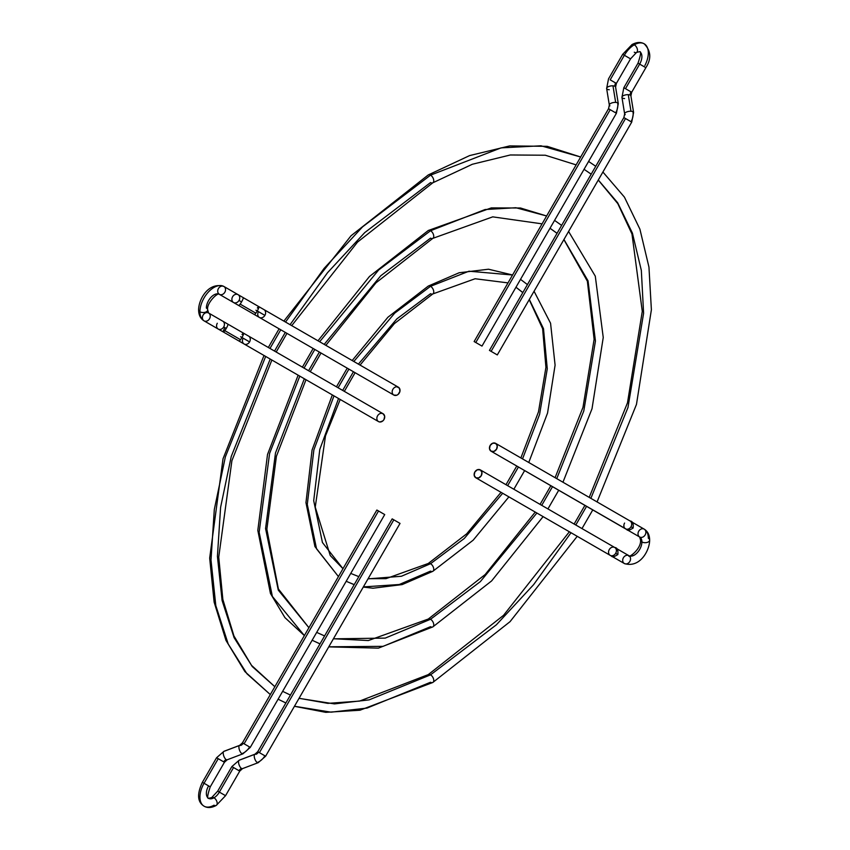 <?xml version="1.0" encoding="UTF-8"?>
<svg xmlns="http://www.w3.org/2000/svg" width="850" height="850" viewBox="0 0 850 850"><rect width="100%" height="100%" fill="white"/><g stroke="black" fill="none" stroke-linecap="round" stroke-linejoin="round"><path stroke-width="1.27" d="M624.58 98.579A4.537 1.849 -9.2 0 1 622.561 98.101A4.537 1.849 -9.2 0 1 621.945 97.346A4.537 1.849 -9.2 0 1 628.278 94.669L630.976 111.244A4.537 1.849 -9.2 0 1 632.995 111.733A13.611 11.114 120 0 1 630.997 121.688L625.526 118.532L630.997 121.688A13.611 11.114 -60 0 0 632.995 111.733A4.537 1.849 170.8 0 0 630.976 111.244A4.537 1.849 170.8 0 0 624.644 113.911A4.537 1.849 -9.2 0 1 630.976 111.244L628.278 94.669A4.537 1.849 170.8 0 0 621.945 97.357L624.644 113.921L623.868 117.576L625.526 118.532L491.109 351.348L497.303 354.928L489.441 350.391L491.109 351.348L625.526 118.532L623.868 117.576L489.441 350.391M644.204 66.736L639.668 64.111A10.774 6.226 120 0 0 639.891 51.807A10.774 6.226 -60 0 1 639.668 64.111L645.862 67.692L631.688 92.257L630.966 91.843A4.537 3.708 -60 0 0 630.307 95.157A4.537 1.849 -9.2 0 1 630.912 95.912A4.537 1.849 170.8 0 0 630.307 95.157A4.537 3.708 120 0 1 630.966 91.843L631.688 92.257L630.912 95.901L633.601 112.466A4.537 1.849 170.8 0 0 632.995 111.733A4.537 1.849 -9.2 0 1 633.601 112.466L631.72 122.113L630.062 121.146M634.281 52.211A4.537 2.624 60 0 0 636.533 52.445L630.551 58.852L624.357 55.271A19.848 11.464 -60 0 1 634.281 44.795A4.537 2.624 -120 0 0 632.028 44.561A4.537 2.624 60 0 1 634.281 44.795A19.848 11.464 -60 0 1 644.619 44.072A19.848 11.464 120 0 0 634.281 44.795A4.537 2.624 60 0 1 637.245 48.811A4.537 2.624 60 0 1 636.533 52.445A4.537 2.624 -120 0 0 637.245 48.811A4.537 2.624 -120 0 0 634.281 44.795A19.848 11.464 120 0 0 624.357 55.271L628.894 57.896M610.173 79.836L615.655 82.992L610.173 79.836L624.357 55.271L610.173 79.836M609.259 89.739A4.537 1.849 -9.2 0 1 607.24 89.25A4.537 1.849 -9.2 0 1 606.634 88.496A4.537 1.849 -9.2 0 1 612.967 85.829A4.537 1.849 -9.2 0 1 614.986 86.317A4.537 3.708 120 0 1 615.655 82.992L616.378 83.417L615.655 82.992A4.537 3.708 -60 0 0 614.986 86.317A4.537 1.849 170.8 0 0 612.967 85.829A4.537 1.849 170.8 0 0 606.634 88.517L609.333 105.081A4.537 1.849 -9.2 0 1 615.666 102.404L612.967 85.829L615.666 102.404A4.537 1.849 170.8 0 0 609.322 105.071L608.547 108.726L610.215 109.692L475.788 342.507L481.993 346.088L474.13 341.551L475.788 342.507L610.215 109.692L609.269 109.151M630.551 58.852L616.378 83.417L615.591 87.061A4.537 1.849 170.8 0 0 614.986 86.317A4.537 1.849 -9.2 0 1 615.591 87.072L618.29 103.626L616.409 113.262L615.687 112.848A13.611 11.114 -60 0 0 617.684 102.892A4.537 1.849 -9.2 0 1 618.29 103.626A4.537 1.849 170.8 0 0 617.684 102.892A13.611 11.114 120 0 1 615.687 112.848L614.752 112.306M625.249 114.665A4.537 1.849 -9.2 0 1 624.644 113.921M625.494 88.676L630.966 91.843L625.494 88.676L639.668 64.111L625.494 88.676L623.826 87.72L625.494 88.676M644.619 44.072A19.848 11.464 -60 0 1 644.884 65.514M621.945 97.357L623.826 87.72L638.01 63.155L639.668 64.111L638.01 63.155C640.741 55.101 641.293 51.276 639.668 51.669L636.554 52.434M609.939 105.825A4.537 1.849 -9.2 0 1 609.333 105.081M615.687 112.848L610.215 109.692L615.687 112.848M481.387 345.737L475.968 342.614M617.684 102.892A4.537 1.849 170.8 0 0 615.666 102.404A4.537 1.849 -9.2 0 1 617.684 102.892M624.357 55.271L622.689 54.315L624.357 55.271M628.278 94.669A4.537 1.849 -9.2 0 1 630.307 95.157A4.537 1.849 170.8 0 0 628.278 94.669M491.279 351.454L496.697 354.578M474.226 341.604L481.929 346.056M497.25 354.896L489.547 350.444M317.985 340.797L369.463 276.494L428.272 230.509A4.537 2.624 60 0 1 430.546 230.732L485.053 209.536L515.876 207.729L546.624 215.985L515.876 207.729L485.053 209.536L430.546 230.732A4.537 2.624 -120 0 0 428.294 230.499L491.321 207.889L520.476 208.006L546.624 215.985M428.294 619.034A4.537 2.624 60 0 1 430.546 619.268L480.314 581.655L536.892 513.028L480.314 581.655L430.546 619.268A4.537 2.624 -120 0 0 428.294 619.034M541.726 505.346L552.5 486.678L541.726 505.346M556.739 478.646L583.791 410.975L595.446 341.041L588.041 280.84L563.954 239.498L588.041 280.84L595.446 341.041L583.791 410.975L556.739 478.646M557.058 233.293L550.014 228.257L557.058 233.293M328.748 646.882L378.356 648.146L432.809 626.907A4.537 2.624 -120 0 0 433.511 623.284A4.537 2.624 -120 0 0 430.546 619.268L385.231 638.106L333.391 638.839L385.231 638.106L430.546 619.268A4.537 2.624 60 0 1 433.511 623.284A4.537 2.624 60 0 1 432.799 626.918A4.537 2.624 60 0 1 430.546 626.684L383.074 646.351L328.801 646.797M320.014 643.864L312.152 640.252L319.993 643.886M304.364 635.588L272.382 596.434L259.144 532.227L269.599 453.411L299.795 376.136L269.599 453.411L259.144 532.227L272.382 596.434L304.364 635.588L284.92 617.61L270.449 593.47L257.816 530.368L267.527 454.421L298.138 375.179M304.045 368.114L314.819 349.446L304.045 368.114M319.642 341.753L378.632 269.992L430.546 230.732L378.632 269.992L319.642 341.753M325.858 345.334L375.955 282.837L432.809 238.361A4.537 2.624 -120 0 0 433.511 234.749A4.537 2.624 -120 0 0 430.546 230.732A4.537 2.624 60 0 1 433.511 234.749A4.537 2.624 60 0 1 432.799 238.372A4.537 2.624 60 0 1 430.546 238.138L380.768 275.751L324.201 344.377M319.366 352.07L308.582 370.738M304.342 378.76L275.496 452.954L265.561 528.519L278.269 590.091L308.911 627.725L278.396 588.986L266.868 529.263L276.42 456.28L306 379.716M316.689 632.389L324.583 635.938M283.868 321.098L351.029 235.769L428.272 174.93A4.537 2.624 60 0 1 430.546 175.153L501.096 147.868L540.993 145.796L580.678 157.006L540.993 145.796L501.096 147.868L430.546 175.153A4.537 2.624 -120 0 0 428.294 174.919L469.625 155.582L509.734 145.903L547.219 146.338L580.678 157.006M428.294 674.602A4.537 2.624 60 0 1 430.546 674.847L496.379 624.803L533.619 584.651L571.019 532.727L533.619 584.651L496.379 624.803L430.546 674.847A4.537 2.624 -120 0 0 428.294 674.602M575.79 525.003L586.564 506.345L575.79 525.003M590.867 498.344L627.969 407.543L643.599 313.289L641.336 270.417L632.421 233.123L617.663 202.778L598.304 179.998L617.663 202.778L632.421 233.123L641.336 270.417L643.599 313.289L627.969 407.543L590.867 498.344M591.186 174.165L584.056 169.309L591.186 174.165M294.44 706.308L325.773 712.343L359.933 710.239L432.809 682.476A4.537 2.624 -120 0 0 433.511 678.852A4.537 2.624 -120 0 0 430.546 674.847L369.112 699.869L334.39 703.896L299.03 698.339L334.39 703.896L369.112 699.869L430.546 674.847A4.537 2.624 60 0 1 433.511 678.852A4.537 2.624 60 0 1 432.799 682.486A4.537 2.624 60 0 1 430.546 682.253L366.977 708.093L331.033 712.173L294.461 706.254M285.887 702.971L278.12 699.21L285.876 702.982M270.311 694.577L246.946 673.774L228.214 644.013L215.815 605.636L211.002 560.033L214.306 509.501L225.367 456.875L265.668 356.437L225.367 456.875L214.306 509.501L211.002 560.033L215.815 605.636L228.214 644.013L246.946 673.774L270.311 694.577L244.885 671.585L225.962 640.369L214.126 602.119L209.674 558.11L223.019 458.798L264.01 355.481M269.981 348.447L280.766 329.779L269.981 348.447M285.526 322.054L324.126 268.366L362.567 226.854L430.546 175.153L362.567 226.854L324.126 268.366L285.526 322.054M291.731 325.635L357.531 242.101L432.809 182.792A4.537 2.624 -120 0 0 433.511 179.169A4.537 2.624 -120 0 0 430.546 175.153A4.537 2.624 60 0 1 433.511 179.169A4.537 2.624 60 0 1 432.799 182.803A4.537 2.624 60 0 1 430.546 182.569L364.714 232.613L327.473 272.765L290.073 324.679M285.303 332.403L274.529 351.071M270.215 359.061L231.264 456.408L220.596 507.386L217.419 556.325L222.094 600.493L234.101 637.67L252.238 666.528L274.858 686.715L251.494 665.327L233.941 635.959L222.859 599.473L218.737 557.09L231.901 460.711L271.883 360.017M282.657 691.347L290.445 695.077M352.176 360.538L387.908 317.241L428.272 286.078A4.537 2.624 60 0 1 430.546 286.301L468.998 271.203L512.55 275.007L468.998 271.203L430.546 286.301A4.537 2.624 -120 0 0 428.294 286.067L459.159 272.754L488.527 269.216L512.561 274.986M428.294 563.465A4.537 2.624 60 0 1 430.546 563.699L464.238 538.517L502.69 493.276L464.238 538.517L430.546 563.699A4.537 2.624 -120 0 0 428.294 563.465M507.652 485.669L518.426 467.001L507.652 485.669M522.538 458.894L539.591 414.418L547.273 368.794L543.501 328.695L529.327 299.466L543.501 328.695L547.273 368.794L539.591 414.418L522.538 458.894M522.835 292.559L515.971 287.226L522.835 292.559M432.799 571.338A4.537 2.624 -120 0 0 433.511 567.715A4.537 2.624 -120 0 0 430.546 563.699L401.413 576.258L368.018 578.871L401.413 576.258L430.546 563.699A4.537 2.624 60 0 1 433.511 567.715A4.537 2.624 60 0 1 432.799 571.338A4.537 2.624 60 0 1 430.546 571.104L399.245 584.513L363.364 586.914M354.216 584.619L346.194 581.294L354.184 584.673M338.438 576.576L316.551 548.856L307.286 504.401L313.873 449.926L333.986 395.877L313.873 449.926L307.286 504.401L316.551 548.856L338.438 576.576M338.119 387.781L348.893 369.123L338.119 387.781M353.834 361.494L394.697 313.14L430.546 286.301L394.697 313.14L353.834 361.494M360.06 365.086L394.4 323.595L432.809 293.941A4.537 2.624 -120 0 0 433.511 290.317A4.537 2.624 -120 0 0 430.546 286.301A4.537 2.624 60 0 1 433.511 290.317A4.537 2.624 60 0 1 432.799 293.951A4.537 2.624 60 0 1 430.546 293.707L396.844 318.899L358.402 364.129M353.441 371.748L342.667 390.416M338.555 398.512L319.781 449.459L313.703 500.682L322.437 542.513L342.986 568.703L330.246 555.518L315.244 507.142L325.486 435.901L340.202 399.468M350.731 573.421L358.817 576.64M219.364 294.334A4.537 3.708 120 0 1 218.429 288.554A4.537 3.708 120 0 1 223.901 286.471A19.848 11.464 120 0 0 208.601 291.794A19.848 11.464 120 0 0 199.941 311.769A19.848 11.464 120 0 0 204.053 320.854A4.537 3.708 -60 0 0 209.525 318.782A4.537 3.708 -60 0 0 208.59 313.002L207.687 309.921C206.167 303.216 218.227 291.763 219.364 294.334L233.548 302.515A4.537 3.708 -60 0 0 239.02 300.443A4.537 3.708 120 0 1 233.548 302.515L233.548 302.515A4.537 3.708 120 0 1 232.602 296.735A4.537 3.708 -60 0 0 233.548 302.515L219.364 294.334A10.774 6.226 120 0 0 211.055 297.224A10.774 6.226 120 0 0 206.359 308.061A4.537 2.624 180 0 1 207.687 309.899A4.537 2.624 180 0 1 204.903 312.332A4.537 2.624 180 0 1 199.941 311.769A19.848 11.464 -60 0 1 208.601 291.794A19.848 11.464 -60 0 1 223.901 286.471L238.085 294.663A4.537 3.708 120 0 1 239.02 300.443A4.537 3.708 -60 0 0 238.085 294.663A4.537 3.708 -60 0 0 232.602 296.735A4.537 3.708 120 0 1 238.085 294.663L223.901 286.471A4.537 3.708 -60 0 0 218.429 288.554A4.537 3.708 -60 0 0 219.364 294.334A4.537 3.708 -60 0 0 224.836 292.251A4.537 3.708 -60 0 0 223.901 286.471A4.537 3.708 120 0 1 224.836 292.251A4.537 3.708 120 0 1 219.364 294.334L259.42 317.454A4.537 3.708 -60 0 0 264.892 315.382L257.263 310.973A4.537 0.765 120 0 1 255.829 313.172A4.537 0.765 120 0 1 254.331 314.521A4.537 0.765 -60 0 0 255.829 313.172L240.136 304.109A4.537 0.765 120 0 1 238.627 305.458A4.537 0.765 -60 0 0 240.136 304.109A4.537 0.765 -60 0 0 241.559 301.909A4.537 0.765 -60 0 0 243.164 297.596L243.164 297.596A4.537 0.765 120 0 1 241.559 301.909L239.02 300.443L241.559 301.909A4.537 0.765 120 0 1 240.136 304.109L255.829 313.172A4.537 0.765 -60 0 0 257.263 310.973A4.537 0.765 -60 0 0 258.868 306.659A4.537 0.765 120 0 1 257.263 310.973L264.892 315.382A4.537 3.708 120 0 1 259.42 317.454L393.837 395.069A4.537 3.708 -60 0 0 399.309 392.987A4.537 3.708 -60 0 0 398.374 387.207L263.957 309.602A4.537 3.708 120 0 1 264.892 315.382A4.537 3.708 -60 0 0 263.957 309.602L398.374 387.207A4.537 3.708 -60 0 0 392.891 389.289A4.537 3.708 -60 0 0 393.837 395.069L259.42 317.454A4.537 3.708 120 0 1 258.474 311.674L255.935 310.207M208.59 313.002L222.764 321.183L208.59 313.002A4.537 3.708 -60 0 0 203.107 315.074A4.537 3.708 -60 0 0 204.053 320.854L218.227 329.046A4.537 3.708 120 0 1 217.292 323.266A4.537 3.708 -60 0 0 218.227 329.046A4.537 3.708 -60 0 0 223.709 326.963A4.537 3.708 120 0 1 218.227 329.046L223.316 331.978A4.537 0.765 -60 0 0 224.814 330.639A4.537 0.765 -60 0 0 226.249 328.44L223.709 326.963A4.537 3.708 -60 0 0 222.764 321.183L208.59 313.002A4.537 3.708 120 0 1 209.525 318.782A4.537 3.708 120 0 1 204.053 320.854L204.053 320.854A19.848 11.464 -60 0 1 199.941 311.769A4.537 2.624 0 0 0 204.903 312.332A4.537 2.624 0 0 0 207.687 309.899M242.048 334.528A4.537 0.765 120 0 1 243.546 333.189A4.537 0.765 120 0 1 241.952 337.503L249.581 341.902A4.537 3.708 -60 0 0 248.636 336.122L248.636 336.122A4.537 3.708 120 0 1 249.581 341.902A4.537 3.708 120 0 1 244.099 343.984L378.526 421.589A4.537 3.708 -60 0 0 383.998 419.517A4.537 3.708 -60 0 0 383.063 413.727L248.636 336.122L383.063 413.727A4.537 3.708 -60 0 0 377.581 415.809A4.537 3.708 -60 0 0 378.526 421.589L244.099 343.984A4.537 3.708 120 0 1 243.164 338.204L240.614 336.728M257.369 308.008A4.537 0.765 120 0 1 258.868 306.659L223.901 286.471C208.558 281.541 198.56 299.317 198.613 309.921A4.537 2.624 0 0 0 199.941 311.769A4.537 2.624 180 0 1 198.613 309.942C198.666 314.989 200.483 318.633 204.053 320.854M243.557 333.189L222.764 321.183A4.537 3.708 120 0 1 223.709 326.963L226.249 328.44A4.537 0.765 -60 0 0 227.853 324.126A4.537 0.765 120 0 1 226.249 328.44A4.537 0.765 120 0 1 224.814 330.639L240.518 339.692A4.537 0.765 -60 0 0 241.952 337.503A4.537 0.765 -60 0 0 243.557 333.189L383.063 413.727L384.668 416.192L383.998 419.517L382.882 420.877L379.918 422.004L378.526 421.589L244.099 343.984A4.537 3.708 -60 0 0 249.581 341.902L241.952 337.503A4.537 0.765 120 0 1 240.518 339.692A4.537 0.765 120 0 1 239.009 341.041A4.537 0.765 -60 0 0 240.518 339.692L224.814 330.639A4.537 0.765 120 0 1 223.316 331.978A4.537 0.765 120 0 1 224.921 327.664M383.063 413.727L381.661 413.323M396.971 386.793L399.426 388.216L399.936 391.34L398.204 394.347L396.769 395.229L393.837 395.069L259.42 317.454M250.282 747.373L384.721 514.569L378.526 510.988L244.099 743.803L249.581 746.969A13.611 11.114 120 0 1 241.952 753.674A4.537 1.849 69.2 0 0 242.909 753.822A4.537 1.849 69.2 0 0 243.132 753.684A4.537 1.849 -110.8 0 1 242.887 753.833A4.537 1.849 -110.8 0 1 241.952 753.674A4.537 1.849 -110.8 0 1 239.317 749.583A4.537 1.849 -110.8 0 1 239.434 745.492A4.537 1.849 -110.8 0 1 239.679 745.344A4.537 1.849 -110.8 0 1 240.614 745.503A4.537 3.708 -60 0 0 243.164 743.261M223.731 751.453A4.537 1.849 -110.8 0 1 223.964 751.304A4.537 1.849 69.2 0 0 223.731 751.453L239.434 745.492L223.731 751.453A4.537 1.849 69.2 0 0 223.624 755.533A4.537 1.849 69.2 0 0 226.249 759.634A4.537 1.849 -110.8 0 1 223.624 755.533A4.537 1.849 -110.8 0 1 223.731 751.453M239.572 760.091A4.537 1.849 69.2 0 0 239.286 760.144A4.537 1.849 69.2 0 0 239.052 760.293A4.537 1.849 69.2 0 0 238.935 764.373A4.537 1.849 69.2 0 0 241.559 768.474A4.537 1.849 69.2 0 0 242.505 768.623A4.537 1.849 69.2 0 0 242.749 768.474A4.537 1.849 -110.8 0 1 242.516 768.623A4.537 1.849 -110.8 0 1 241.559 768.474A4.537 3.708 -60 0 0 239.02 770.706L233.548 767.55L219.364 792.104L225.558 795.685L219.364 792.104A10.774 6.226 -60 0 1 213.977 797.789A4.537 2.624 60 0 1 216.941 801.805A4.537 2.624 60 0 1 216.229 805.439C211.629 807.925 207.559 808.18 204.053 806.183C197.402 802.039 196.849 794.081 202.385 782.308L216.569 757.743L223.709 761.866A4.537 3.708 120 0 1 226.249 759.634A4.537 3.708 -60 0 0 223.709 761.866L218.227 758.699L204.053 783.264A19.848 11.464 120 0 0 203.639 805.928A19.848 11.464 -60 0 1 204.053 783.264L210.248 786.845L202.385 782.308L204.053 783.264L218.227 758.699L216.569 757.743L223.975 751.304A4.537 1.849 69.2 0 1 224.262 751.251M254.979 754.194A4.537 1.849 69.2 0 0 254.745 754.332L239.052 760.293A4.537 1.849 -110.8 0 0 238.935 764.373A4.537 1.849 -110.8 0 0 241.559 768.474A4.537 3.708 120 0 0 239.02 770.706L231.88 766.583L233.548 767.55L219.364 792.104L217.706 791.148L219.364 792.104A10.774 6.226 120 0 1 213.977 797.789A4.537 2.624 -120 0 0 211.724 797.555A4.537 2.624 60 0 1 213.977 797.789A10.774 6.226 -60 0 1 208.367 798.192A10.774 6.226 120 0 0 213.977 797.789A4.537 2.624 -120 0 1 216.941 801.805A4.537 2.624 -120 0 1 216.229 805.439A4.537 2.624 60 0 1 213.977 805.205A19.848 11.464 -60 0 1 203.639 805.928M263.957 755.268L259.42 752.654L265.614 756.224L258.209 762.673A4.537 1.849 -110.8 0 1 257.263 762.524A13.611 11.114 -60 0 0 264.892 755.809A13.611 11.114 120 0 1 257.263 762.524A4.537 1.849 -110.8 0 1 254.639 758.423A4.537 1.849 -110.8 0 1 254.745 754.332A4.537 1.849 -110.8 0 1 254.989 754.184L239.286 760.144A4.537 1.849 -110.8 0 0 239.052 760.293L254.745 754.332A4.537 1.849 69.2 0 0 254.639 758.423A4.537 1.849 69.2 0 0 257.263 762.524A4.537 1.849 69.2 0 0 258.219 762.673A4.537 1.849 69.2 0 0 258.453 762.524A4.537 1.849 -110.8 0 1 258.209 762.673L242.505 768.623L239.742 771.12L238.085 770.164M259.42 752.654L257.752 751.687L259.42 752.654L393.837 519.828L259.42 752.654M250.304 747.384L242.887 753.833L227.194 759.783A4.537 1.849 -110.8 0 1 226.249 759.634A4.537 1.849 69.2 0 0 227.194 759.783A4.537 1.849 69.2 0 0 227.439 759.634A4.537 1.849 -110.8 0 1 227.205 759.783L224.432 762.28L222.764 761.324M224.432 762.28L210.248 786.845L208.59 785.889A10.774 6.226 120 0 0 208.367 798.192M264.892 755.809L265.614 756.224L400.031 523.409L392.179 518.872L257.752 751.687L254.989 754.184A4.537 1.849 -110.8 0 1 255.935 754.343A4.537 3.708 -60 0 0 258.474 752.101M239.657 745.354A4.537 1.849 69.2 0 0 239.434 745.492A4.537 1.849 69.2 0 0 239.317 749.583A4.537 1.849 69.2 0 0 241.952 753.674A13.611 11.114 -60 0 0 249.581 746.969L242.441 742.847L244.099 743.803L378.526 510.988L376.858 510.032L242.441 742.847L239.679 745.344L223.975 751.304M399.978 523.377L392.233 518.904M376.922 510.064L384.668 514.537M475.788 477.753L478.72 477.913L481.27 475.671L481.929 472.356L480.324 469.891L477.392 469.731L474.853 471.973L474.183 475.288L475.788 477.753L610.215 555.358L475.788 477.753A4.537 3.708 120 0 1 474.853 471.973A4.537 3.708 120 0 1 480.324 469.891L614.752 547.496A4.537 3.708 -60 0 0 609.269 549.578A4.537 3.708 -60 0 0 610.215 555.358A4.537 3.708 120 0 1 609.269 549.578A4.537 3.708 120 0 1 614.752 547.496A4.537 3.708 120 0 1 615.687 553.286L617.854 554.529L615.687 553.286A4.537 3.708 -60 0 0 614.752 547.496L480.324 469.891A4.537 3.708 120 0 1 481.27 475.671A4.537 3.708 120 0 1 475.788 477.753L610.215 555.358A4.537 3.708 -60 0 0 615.687 553.286A4.537 3.708 120 0 1 610.215 555.358A4.537 3.708 120 0 1 610.173 555.337L624.357 563.529A4.537 3.708 -60 0 0 629.829 561.446A4.537 3.708 -60 0 0 628.894 555.666A4.537 3.708 120 0 1 629.829 561.446A4.537 3.708 120 0 1 624.357 563.529A4.537 3.708 120 0 1 623.411 557.749A4.537 3.708 120 0 1 628.894 555.666L616.229 548.356L628.894 555.666A10.774 6.226 120 0 0 637.192 552.776A10.774 6.226 120 0 0 641.899 541.939A4.537 2.624 0 0 0 646.861 542.502A4.537 2.624 0 0 0 649.644 540.058A4.537 2.624 180 0 1 646.861 542.502A4.537 2.624 180 0 1 641.899 541.939A10.774 6.226 -60 0 1 637.192 552.776A10.774 6.226 -60 0 1 628.894 555.666A4.537 3.708 -60 0 0 623.411 557.749A4.537 3.708 -60 0 0 624.357 563.529L608.696 554.487M644.204 529.146A4.537 3.708 120 0 1 645.15 534.926A4.537 3.708 120 0 1 639.668 536.998A10.774 6.226 -60 0 1 641.899 541.939A4.537 2.624 180 0 1 640.571 540.101A4.537 2.624 0 0 0 641.899 541.939A10.774 6.226 120 0 0 639.668 536.998A4.537 3.708 -60 0 0 645.15 534.926A4.537 3.708 -60 0 0 644.204 529.146L631.539 521.826L644.204 529.146A4.537 3.708 -60 0 0 638.732 531.218A4.537 3.708 -60 0 0 639.668 536.998L625.494 528.817L639.668 536.998A4.537 3.708 120 0 1 638.732 531.218A4.537 3.708 120 0 1 644.204 529.146A19.848 11.464 -60 0 1 648.316 538.231A4.537 2.624 180 0 1 649.644 540.058C649.591 535.011 647.774 531.367 644.204 529.146L631.539 521.826M626.843 529.592A4.537 4.473 -60 0 0 626.854 529.603C627.47 530.857 629.574 530.315 633.165 528.009L630.997 526.756A4.537 3.708 120 0 1 625.526 528.838A4.537 3.708 120 0 1 624.58 523.058A4.537 3.708 -60 0 0 625.526 528.838A4.537 3.708 -60 0 0 630.997 526.756A4.537 3.708 -60 0 0 630.062 520.976L495.646 443.371A4.537 3.708 120 0 1 496.581 449.151A4.537 3.708 120 0 1 491.109 451.223L625.526 528.838L491.109 451.223A4.537 3.708 120 0 1 490.163 445.442A4.537 3.708 120 0 1 495.646 443.371L630.062 520.976A4.537 3.708 120 0 1 630.997 526.756L632.995 527.914M624.017 527.967L625.494 528.817A4.537 3.708 120 0 1 625.494 528.817L639.668 536.998L640.571 540.079C641.336 549.621 627.481 558.811 628.894 555.666L616.229 548.356M491.109 451.223L489.504 448.768L490.163 445.442L492.713 443.211L495.646 443.371L497.25 445.825L496.581 449.151L494.041 451.382L491.109 451.223L626.216 529.125M624.123 528.031A4.537 4.473 120 0 0 624.166 528.052L626.854 529.603M608.812 554.551A4.537 4.473 120 0 0 608.844 554.572L611.543 556.123A4.537 4.473 -60 0 1 611.532 556.123C612.223 557.377 614.327 556.846 617.854 554.529C618.29 550.046 617.249 547.708 614.752 547.496L480.324 469.891M645.862 67.692C651.557 58.778 651.004 50.819 644.204 43.818C640.688 41.82 636.629 42.075 632.007 44.572L622.689 54.315L608.515 78.88L606.634 88.517M497.303 354.928L631.72 122.113M616.409 113.262L481.993 346.088M474.13 341.551L608.547 108.726M333.444 638.743L368.348 640.549L428.272 619.044L485.127 574.579L535.234 512.072M540.069 504.379L550.843 485.722M555.082 477.689L582.994 407.331L594.118 339.299L587.371 281.223L563.89 239.594M557.037 233.325L550.014 228.268M302.388 367.158L313.161 348.489M310.239 371.694L321.024 353.026M554.561 220.394L561.627 225.377M568.586 231.455L595.287 276.154L603.245 337.482L592.014 408.754L562.955 482.226M558.705 490.259L547.931 508.927M543.108 516.619L491.629 580.911L432.809 626.907M432.809 238.361L492.734 216.856L542.077 223.858M299.072 698.286L327.856 703.364L359.571 701.091L428.272 674.613L503.561 615.315L569.362 531.771M574.133 524.046L584.906 505.378M589.209 497.388L627.481 402.836L642.281 311.366L631.975 233.994L617.812 203.639L598.273 180.051M591.175 174.186L584.056 169.309M268.324 347.491L279.098 328.822M276.186 352.027L286.96 333.359M588.593 161.447L595.744 166.281M602.905 172.029L624.421 197.115L639.901 229.139L648.954 267.07L651.387 309.772L636.469 404.409L597.072 501.936M592.769 509.926L581.984 528.583M577.224 536.318L510.064 621.648L432.809 682.476M432.809 182.792L472.388 164.241L510.351 154.976L545.317 155.231L576.141 164.879M368.124 578.669L385.985 578.659L428.272 563.476L466.692 533.821L501.033 492.32M505.984 484.702L516.768 466.044M520.88 457.938L538.475 411.878L545.923 367.381L542.629 328.727L529.21 299.668M522.803 292.623L515.971 287.236M338.428 576.587L314.936 546.582L305.957 502.647L312.067 450.054L332.329 394.921M336.462 386.824L347.236 368.167M363.279 587.074L372.991 588.221L402.167 584.588L432.809 571.327L473.184 540.164L508.906 496.868M344.324 391.372L355.098 372.704M520.519 279.363L527.436 284.591M534.066 291.263L550.566 323.244L555.093 365.149L547.549 413.068L528.764 462.485M524.631 470.581L513.857 489.249M432.809 293.941L475.108 278.747L508.002 282.891M398.374 387.207L258.868 306.659M223.316 331.978L244.099 343.984M216.24 805.428L225.558 795.685L239.742 771.12M210.248 786.845C207.517 794.899 206.964 798.724 208.59 798.331L211.703 797.566L217.706 791.148L231.88 766.583L239.286 760.144M616.08 548.271L615.347 547.952M610.173 555.337L624.357 563.529C639.699 568.459 649.697 550.683 649.644 540.079M495.646 443.371L630.062 520.976C632.559 521.167 633.59 523.515 633.165 528.009M631.391 521.741L630.668 521.433M610.215 555.358L610.906 555.656"/></g></svg>
